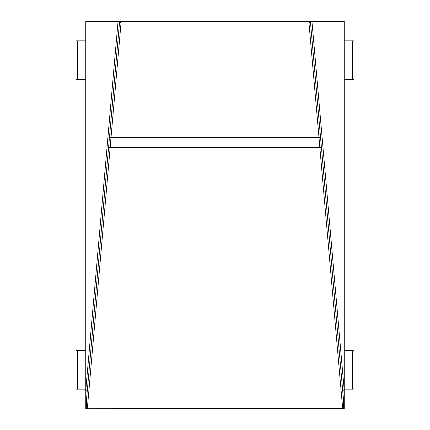 <?xml version="1.0" encoding="UTF-8"?>
<svg xmlns="http://www.w3.org/2000/svg" width="430" height="430" viewBox="0 0 430 430"><rect width="100%" height="100%" fill="white"/><g stroke="black" fill="none" stroke-linecap="round" stroke-linejoin="round"><path stroke-width="0.64" d="M342.651 408.301L343.371 406.28C343.661 403.415 343.618 400.308 343.248 396.96L321.393 147.135A1.548 0.398 -5 0 1 319.85 147.667L342.651 408.301L342.065 408.5L87.349 408.301L110.15 147.667L319.85 147.667L319.006 137.654L110.994 137.654L110.15 147.667A1.548 0.398 -175 0 1 108.607 147.135L86.752 396.96C86.382 400.303 86.339 403.415 86.629 406.28L87.349 408.301M87.935 408.5L85.742 408.5L85.742 406.538L86.629 406.28M343.371 406.28L344.258 406.538L344.258 408.5L342.065 408.5M344.258 396.825L343.248 396.96L310.401 21.5L344.258 21.5L344.258 406.538L343.204 408.5M86.795 408.5L85.742 406.538L85.742 21.5L119.599 21.5L108.607 147.135M85.742 396.825L86.752 396.96L109.451 137.519L110.994 137.654L121.018 23.048L308.982 23.048L319.006 137.654L320.549 137.519M342.715 390.875L344.258 390.741L311.954 21.5M121.018 23.048L119.599 21.5L310.401 21.5L308.982 23.048M353.906 40.85L344.258 40.85M344.258 79.55L353.906 79.55M353.906 350.45L344.258 350.45M344.258 389.15L353.906 389.15M76.094 389.15L85.742 389.15M85.742 350.45L76.094 350.45M76.094 79.55L85.742 79.55M85.742 40.85L76.094 40.85M118.046 21.5L85.742 390.741L87.285 390.875M352.396 79.55L352.396 40.85M352.396 389.15L352.396 350.45M77.604 350.45L77.604 389.15M77.604 40.85L77.604 79.55M353.944 40.85L353.944 79.55M353.944 350.45L353.944 389.15M76.056 350.45L76.056 389.15M76.056 40.85L76.056 79.55"/></g></svg>
